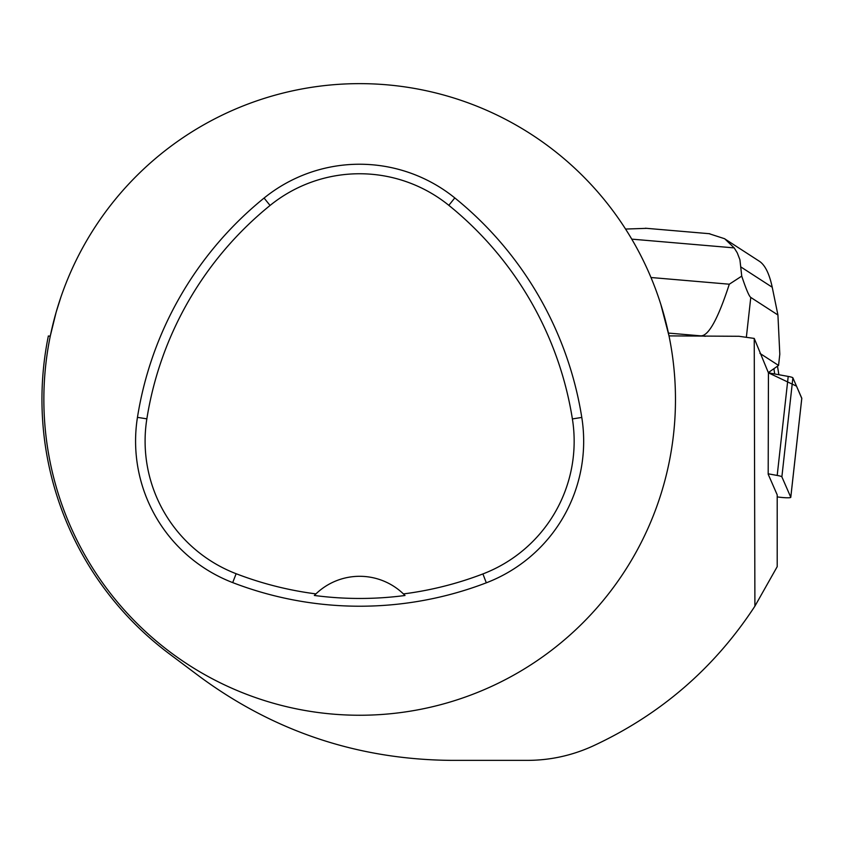 <?xml version="1.0" encoding="UTF-8"?>
<svg xmlns="http://www.w3.org/2000/svg" width="844" height="844" viewBox="0 0 844 844"><rect width="100%" height="100%" fill="white"/><g stroke="black" fill="none" stroke-linecap="round" stroke-linejoin="round"><path stroke-width="1.27" d="M777.208 496.884A10.022 1.129 -173.7 0 0 790.786 497.327A10.022 1.129 -173.7 0 0 790.775 497.253L781.871 476.86A10.022 1.129 -173.7 0 0 777.197 475.446L768.188 473.811M768.441 372.837L788.212 376.424A10.022 1.129 6.3 0 1 792.885 377.838L801.789 398.231A10.022 1.129 6.3 0 1 801.8 398.305A10.022 1.129 6.3 0 1 801.768 398.379L796.514 386.151L768.441 372.837M759.948 353.393L778.558 365.431L768.335 372.605L754.241 338.423L738.996 336.281L669.018 335.891L660.81 304.325M768.441 372.531L768.188 474.222L777.208 494.879L777.208 566.662L754.905 606.161L754.241 338.423M48.298 336.281L50.313 335.891L56.158 312.153L60.926 297.004M675.474 399.444A315.814 315.814 0 0 0 201.758 125.946A315.814 315.814 0 0 0 201.758 672.942A315.814 315.814 0 0 0 675.474 399.444M581.79 417.432A353.71 353.71 0 0 0 454.8 197.918A151.593 151.593 0 0 0 264.077 198.055A353.71 353.71 0 0 0 137.456 417.358A151.593 151.593 0 0 0 232.701 582.603A353.71 353.71 0 0 0 486.313 582.814A151.593 151.593 0 0 0 581.79 417.432L572.39 418.93A344.183 344.183 0 0 0 448.818 205.324A142.066 142.066 0 0 0 270.069 205.451A344.183 344.183 0 0 0 146.856 418.846A142.066 142.066 0 0 0 236.13 573.72A344.183 344.183 0 0 0 315.93 593.891L314.348 595.463A345.945 345.945 0 0 0 405.014 595.495A63.163 63.163 0 0 0 403.675 594.155M405.014 595.495L403.432 593.923A344.183 344.183 0 0 0 482.905 573.931A142.066 142.066 0 0 0 572.39 418.93M403.432 593.923A63.163 63.163 0 0 0 315.93 593.891M315.677 594.134A63.163 63.163 0 0 0 314.348 595.463M48.361 335.954A317.703 317.703 0 0 0 169 653.583L199.311 676.318C274.152 731.59 358.183 759.6 451.392 760.37L527.183 760.37C549.898 760.349 571.652 755.633 592.456 746.244C660.177 714.942 714.319 668.237 754.905 606.161M668.427 333.085L700.858 335.859C708.591 335.996 718.075 318.789 729.3 284.206L741.739 276.125C746.117 289.249 749.134 296.349 750.78 297.436L777.925 314.991L779.803 354.206L778.558 365.431M700.858 335.859A37.896 4.273 6.3 0 1 705.436 336.281M777.925 314.991L772.228 287.245C769.38 273.867 765.17 265.259 759.6 261.408L724.648 238.799M769.58 371.729L769.675 373.069M650.988 277.507L729.3 284.206M631.766 239.137L734.196 247.893L737.287 252.905L739.924 259.773L741.739 276.125M734.196 247.893L724.69 238.746L708.992 233.661M646.715 228.344L625.562 229.051M773.916 368.68L774.686 373.976M777.493 366.18L778.864 374.725M777.197 475.446L788.212 376.424M790.775 497.253L801.789 398.231M792.885 377.838L781.871 476.86M448.818 205.324L454.8 197.918M270.069 205.451L264.077 198.055M146.856 418.846L137.456 417.358M236.13 573.72L232.701 582.603M482.905 573.931L486.313 582.814M750.78 297.436L746.349 337.315M741.148 267.137L772.228 287.245M790.786 497.327L801.8 398.305M709.857 233.746L645.386 228.228"/></g></svg>

